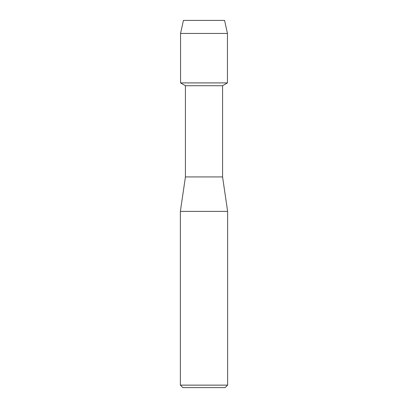 <?xml version="1.0" encoding="UTF-8"?>
<svg xmlns="http://www.w3.org/2000/svg" width="408" height="408" viewBox="0 0 408 408"><rect width="100%" height="100%" fill="white"/><g stroke="black" fill="none" stroke-linecap="round" stroke-linejoin="round"><path stroke-width="0.61" d="M224.573 20.4L183.427 20.4L224.573 20.4L227.445 33.446L227.445 82.911L204 82.911L227.445 82.911L222.579 85.721L222.579 176.929L227.628 211.385L227.628 385.137L180.372 385.137L182.835 387.6L225.165 387.6L227.628 385.137M222.579 176.929L185.421 176.929L185.421 85.721L222.579 85.721M185.421 176.929L180.372 211.385L227.628 211.385M183.427 20.4L180.555 33.446L180.555 82.911L204 82.911L180.555 82.911L185.421 85.721M180.555 33.446L227.445 33.446M180.372 211.385L180.372 385.137"/></g></svg>
